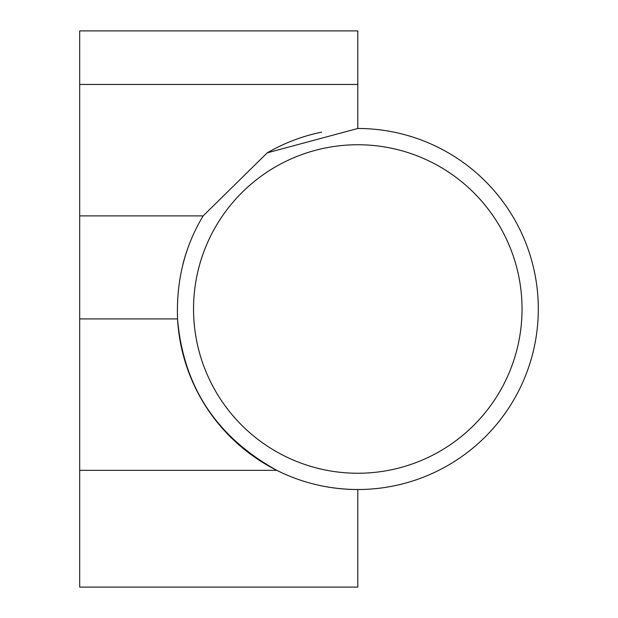 <?xml version="1.0" encoding="UTF-8"?>
<svg xmlns="http://www.w3.org/2000/svg" width="618" height="618" viewBox="0 0 618 618"><rect width="100%" height="100%" fill="white"/><g stroke="black" fill="none" stroke-linecap="round" stroke-linejoin="round"><path stroke-width="0.93" d="M193.534 309A164.257 164.257 0 0 1 439.916 166.752A164.257 164.257 0 0 1 439.916 451.248A164.257 164.257 0 0 1 193.534 309M182.843 264.473A180.518 180.518 0 0 1 186.791 251.147M267.254 152.824A180.518 180.518 0 0 1 321.63 132.136M357.791 128.482A180.518 180.518 0 0 1 538.278 305.694A180.518 180.518 0 0 1 364.404 489.402A180.518 180.518 0 0 1 177.544 318.919L79.691 318.919L79.691 587.1L357.791 587.1L357.791 489.518C329.185 489.41 302.194 483.013 276.802 470.337C216.292 436.779 183.206 386.312 177.544 318.919C176.176 280.765 184.712 246.427 203.137 215.891L267.254 152.824L357.791 128.482L357.791 30.9L79.691 30.9L79.691 318.919M357.791 30.9L149.618 30.9M276.802 470.337L79.691 470.337M203.137 215.891L79.691 215.891M357.791 84.45L79.691 84.45"/></g></svg>
